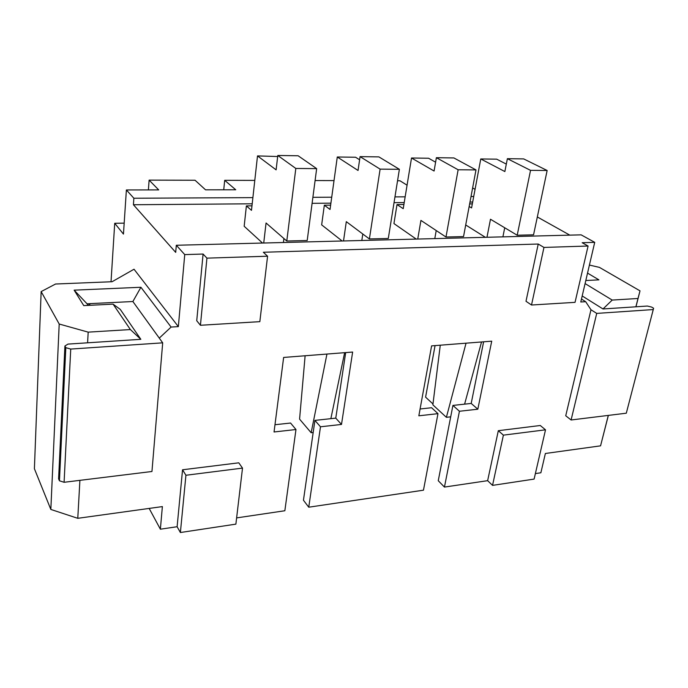 <?xml version="1.0" encoding="UTF-8"?>
<svg xmlns="http://www.w3.org/2000/svg" width="688" height="688" viewBox="0 0 688 688"><rect width="100%" height="100%" fill="white"/><g stroke="black" fill="none" stroke-linecap="round" stroke-linejoin="round"><path stroke-width="1.03" d="M440.268 345.195L432.872 404.854L446.383 417.324L450.692 416.833M466.043 343.174L446.383 417.324M464.598 404.148L481.54 341.962M486.975 237.265L490.484 219.248L517.195 235.236L530.543 170.357L507.383 158.687L504.854 171.553L480.766 158.954L471.572 207.931L469.164 206.495M502.902 236.861L504.725 227.771M517.195 235.236L533.553 234.823L547.149 170.495L523.697 158.911L507.383 158.687M506.316 164.097L496.702 159.169L480.766 158.954M469.646 203.915L472.329 203.889M530.543 170.357L547.149 170.495M417.745 239.054L420.927 220.409L445.987 237.025L458.131 169.773L436.381 157.69L434.085 171.028L411.519 158.008L403.22 208.679L397.01 204.56L393.94 223.566L416.249 239.089M434.79 238.616L436.218 230.549M445.987 237.025L463.54 236.577L475.993 169.919L453.891 157.939L436.381 157.69M435.607 162.196L428.572 158.24L411.519 158.008M397.01 204.56L403.899 204.499M458.131 169.773L475.993 169.919M305.119 355.765L299.581 419.13L311.148 432.743L313.169 432.52M326.946 354.053L311.148 432.743M330.859 418.665L344.645 352.669M343.518 240.963L346.305 221.656L369.396 238.942L380.111 169.136L360.065 156.632L358.044 170.469L337.283 156.993L330.034 209.47L324.332 205.205L321.657 224.873L342.151 240.998M361.819 240.49L362.791 234.006M369.396 238.942L388.299 238.469L399.384 169.3L378.899 156.89L360.065 156.632M359.6 159.779L355.584 157.242L337.283 156.993M324.332 205.205L330.627 205.153M380.111 169.136L399.384 169.3M263.728 243.019L266.058 222.998L286.784 241.015L295.814 168.457L277.797 155.479L276.112 169.859L257.51 155.909L251.481 210.33L246.39 205.901L244.171 226.266L262.515 243.045M283.422 242.511L283.912 238.521M286.784 241.015L307.201 240.508L316.661 168.629L298.119 155.763L277.797 155.479M277.677 156.529L257.51 155.909M246.39 205.901L251.98 205.85M295.814 168.457L316.661 168.629M420.084 408.982L431.6 407.735L437.981 413.66L423.464 490.191L308.749 507.202L320.488 426.792L341.497 424.444L352.634 352.05L283.637 357.442L274.048 431.978L295.969 429.527L284.849 510.745L236.62 517.901M345.686 352.591L335.77 418.132L314.915 420.394L303.451 500.228L308.749 507.202M594.724 242.339L581.136 234.849L176.309 245.263L184.737 254.603L203.089 254.053L206.933 258.138L267.58 256.211L263.332 252.255L538.231 244.034L543.959 247.431L588.085 246.029L582.177 242.718L594.724 242.339L580.784 301.989L585.686 301.697L590.975 309.755L565.734 415.767L571.1 419.981L626.304 413.196L653.6 308.241L651.613 307.063L647.356 306.048L603.006 308.964L582.194 295.96L603.006 308.964L612.208 300.071L585.084 283.585M437.981 413.66L418.837 415.801L431.6 345.875L491.722 341.171L477.825 409.205L459.429 411.261L444.448 487.078L487.637 480.671L492.539 485.375L534.103 479.097L545.515 429.819L503.392 435.143L492.539 485.375M274.976 424.728L290.568 423.034L295.969 429.527M444.448 487.078L438.256 480.714L452.919 405.421L471.203 403.435L483.621 341.798M206.933 258.138L200.432 325.278L259.84 321.649L267.58 256.211M545.515 429.819L540.269 425.502L498.318 430.688L487.637 480.671M608.364 415.397L600.564 445.841L545.378 453.487L540.871 472.776L535.376 473.593M600.564 445.841L608.295 415.406M635.893 306.805L638 298.489L612.208 300.071M538.231 244.034L525.993 301.275L531.514 305.016L575.039 302.35L588.085 246.029M203.089 254.053L196.734 320.737L200.432 325.278M79.903 480.344L77.778 518.313L50.835 509.438L59.202 324.022L41.151 291.592L55.565 284.015L112.084 281.727L134.031 269.223L178.347 326.628L184.737 254.603M178.347 326.628L171.097 327.067L159.281 338.1L132.879 301.525L87.032 303.786L88.047 305.403L90.618 303.606L132.879 301.525L140.92 287.266L171.097 327.067M59.202 324.022L88.184 332.141L130.376 329.561L140.834 339.313L67.983 344.095L64.921 346.004L65.824 347.672L70.735 349.074L162.695 342.839L132.879 301.525M88.184 332.141L87.591 342.805M77.778 518.313L162.377 506.592L160.373 529.201L149.167 508.423M177.117 526.724L180.385 532.521L235.881 524.136L242.511 468.107L238.779 462.818L182.544 469.784L177.117 526.724L160.373 529.201M543.959 247.431L531.514 305.016M569.802 235.133L537.328 216.961M87.032 303.786L74.141 290.155L140.92 287.266M130.376 329.561L113.081 304.148L83.764 305.61L74.141 290.155M113.081 304.148L120.254 309.368L140.834 339.313L120.254 309.368M50.835 509.438L34.4 468.726L41.151 291.592M111.026 281.77L114.715 223.282L123.453 234.092L126.386 189.957L133.868 198.239L133.42 204.74L175.698 252.376L176.309 245.263M182.544 469.784L185.923 475.262L180.385 532.521M242.511 468.107L185.923 475.262M314.915 420.394L320.488 426.792M335.77 418.132L341.497 424.444M435.065 345.6L425.588 397.157L432.984 403.976M452.919 405.421L459.429 411.261M498.318 430.688L503.392 435.143M638 298.489L640.012 290.852L599.429 267.383L589.418 265.061M585.686 301.697L581.472 299.039M587.535 273.102L598.913 279.861L585.806 280.515M472.673 202.04L469.99 202.066M404.217 202.582L394.035 202.668M330.902 203.166L312.094 203.321M252.204 203.794L133.42 204.74M485.375 237.308L465.707 224.976M472.63 187.944L475.064 189.329M397.544 180.763L399.96 180.772L407.064 185.192M315.095 180.557L334.024 180.6M126.386 189.957L158.704 189.905L149.115 180.127L195.057 180.247L205.549 189.828L235.743 189.776L224.684 180.325L254.801 180.402M473.722 196.484L471.031 196.493M405.155 196.837L394.964 196.888M331.728 197.215L312.885 197.31M252.892 197.628L133.868 198.239M124.184 223.136L114.715 223.282M148.393 189.922L149.115 180.127M223.738 189.793L224.684 180.325M471.203 403.435L477.825 409.205M640.012 290.852L635.961 306.796M64.921 346.004L58.6 478.839L59.443 480.792L64.096 482.288L151.953 471.495L162.695 342.839M59.443 480.792L65.824 347.672M70.735 349.074L64.096 482.288M653.316 309.566L596.72 313.401L590.975 309.755M571.1 419.981L596.72 313.401"/></g></svg>
